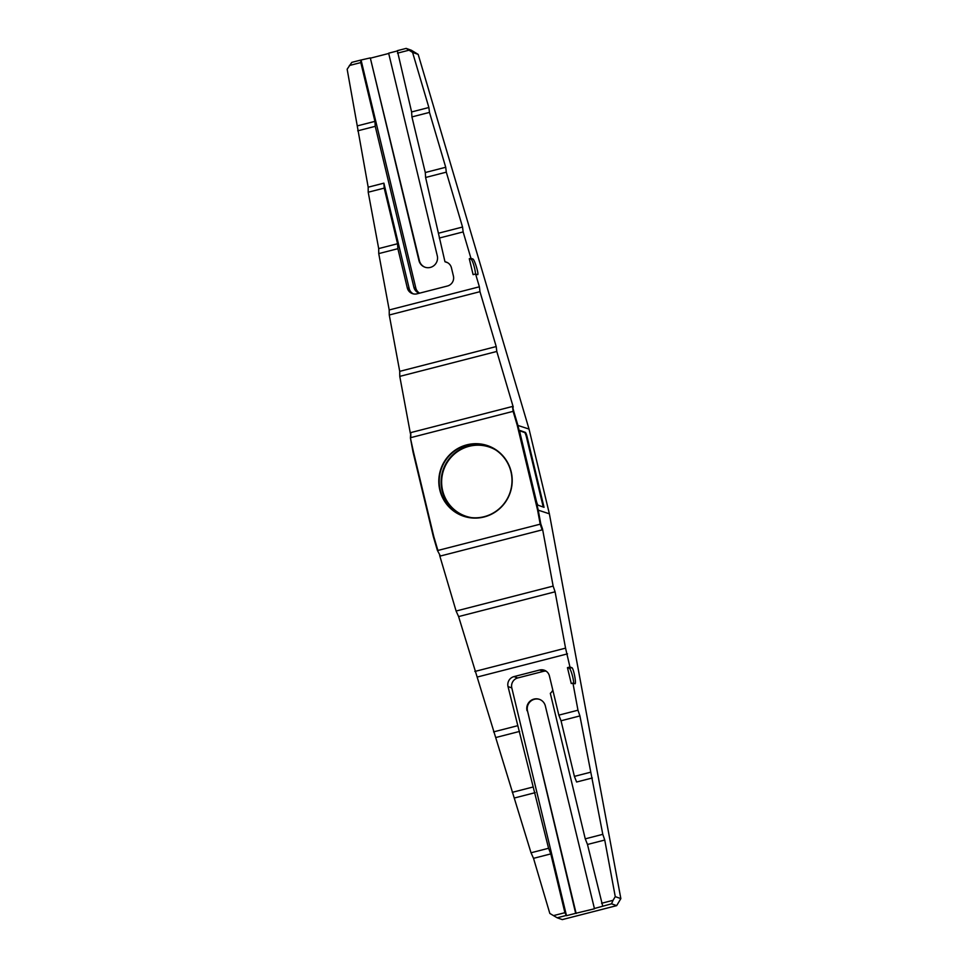 <?xml version="1.0" encoding="UTF-8"?>
<svg xmlns="http://www.w3.org/2000/svg" width="968" height="968" viewBox="0 0 968 968"><rect width="100%" height="100%" fill="white"/><g stroke="black" fill="none" stroke-linecap="round" stroke-linejoin="round"><path stroke-width="1.45" d="M410.759 432.599L410.42 438.02L413.457 451.862L433.797 536.587L437.899 550.453L540.204 524.172L537.555 509.93L517.214 425.206L513.113 411.352L410.807 437.633L410.759 432.599L512.52 406.463L513.113 411.352L513.802 411.461L512.52 406.463M466.842 444.844A37.28 36.639 109.5 0 1 510.729 490.994A37.28 36.639 109.5 0 1 448.934 506.869A37.28 36.639 109.5 0 1 466.842 444.844M410.384 433.495L399.772 376.383L496.802 351.457L513.258 407.068M349.351 65.522L360.81 62.581L360.653 60.101L351.808 62.363L347.149 69.212L368.179 187.187L368.215 192.221L378.694 248.582L378.742 253.604L389.209 309.966L479.378 286.794L475.591 273.992L477.623 274.682C479.184 274.706 474.465 259.206 472.844 258.988L469.286 258.746L473.098 274.634L475.591 273.992M479.378 286.794L479.971 291.683L496.209 346.556L496.802 351.457M540.773 523.845L542.528 528.976L542.153 529.871L540.204 524.172L540.773 523.845L538.184 509.846L517.832 425.097L513.802 411.461M517.214 425.206L529.036 429.078L549.376 513.814L620.851 898.619L615.261 896.634L604.746 840.043L602.798 834.331L579.917 715.921L577.969 710.21L572.935 683.105L574.968 683.795C576.589 683.807 573.504 667.884 571.846 667.678L569.946 667.012L565.554 648.149L555.087 591.799L553.139 586.088L456.097 611.026L458.602 616.58L555.087 591.799M378.742 253.604L397.884 248.691L407.286 287.883A8.216 8.071 -70.5 0 0 417.063 293.812L447.458 286.008A8.216 8.071 -70.5 0 0 453.411 276.037L451.439 267.833A8.216 8.071 109.5 0 0 444.965 261.759L425.605 177.483L425.279 172.522L411.932 116.91L411.606 111.949L428.872 107.508L412.574 52.405L418.176 54.39L529.036 429.078M428.872 107.508L429.477 112.397L445.716 167.27L446.309 172.159L462.547 227.032L463.14 231.921L470.944 258.311L472.844 258.988M475.469 274.029A8.216 1.258 75.6 0 0 473.836 265.329A8.216 1.258 75.6 0 0 471.186 259.412M470.944 258.311L469.286 258.746M439.278 238.055L463.14 231.921M397.352 50.953L388.64 53.192L437.282 255.794A9.583 9.414 109.5 0 1 424.904 267.18A9.583 9.414 109.5 0 1 418.938 260.501L419.41 260.67A9.583 9.414 -70.5 0 0 425.134 267.265M360.653 60.101L370.296 57.911L418.938 260.501M361.124 60.27L415.804 288.016A8.216 8.071 -70.5 0 0 419.628 293.147M620.851 898.619L616.664 905.637L562.299 919.6L557.169 917.785L549.824 913.441L533.525 858.338L531.021 852.772L548.566 848.27L508.019 686.566A8.216 8.071 109.5 0 1 513.972 676.608L539.648 670.013A8.216 8.071 -70.5 0 1 549.413 675.942L558.826 715.134L577.969 710.21M411.606 111.949L397.328 50.675L406.173 48.4L411.303 50.215L418.176 54.39M406.173 48.4L412.574 52.405M397.497 53.155L408.956 50.203M546.109 671.139A8.216 8.071 -70.5 0 0 543.447 671.356L517.759 677.951A8.216 8.071 -70.5 0 0 511.806 687.921L566.486 915.68L564.901 912.691L550.792 853.897L548.566 848.27M357.7 130.837L375.245 126.324L374.931 121.363L360.81 62.581M375.245 126.324L413.905 287.351A8.216 8.071 -70.5 0 0 419.434 293.207M539.636 699.428A9.583 9.414 -70.5 0 0 527.5 710.887L575.658 913.32L566.486 915.68M527.028 710.718A9.583 9.414 109.5 0 1 539.394 699.332A9.583 9.414 109.5 0 1 545.359 706.011L594.473 908.783L575.658 913.32M616.664 905.637L611.546 903.81L594.001 908.613M566.014 915.51L557.169 917.785M527.5 710.887L576.141 913.49M370.296 57.911L419.41 260.67M388.7 53.47L370.768 58.08M357.652 125.804L374.931 121.363M411.932 116.91L429.477 112.397M425.279 172.522L445.716 167.27M368.179 187.187L383.885 183.158L409.186 288.561A8.216 8.071 -70.5 0 0 413.372 293.885M444.965 261.759L447.591 262.691M602.701 906.084L587.479 844.471L585.253 838.845L550.32 693.318A8.216 8.071 -70.5 0 0 552.813 690.087M425.605 177.483L446.309 172.159M368.215 192.221L384.211 188.119L383.885 183.158M438.964 233.094L462.547 227.032M378.694 248.582L397.558 243.73L384.211 188.119M397.884 248.691L397.558 243.73M399.772 376.383L399.724 371.349L496.209 346.556M389.209 309.966L389.257 314.999L399.724 371.349M410.42 438.02L413.021 452.02L433.374 536.768L437.403 550.405L440.392 556.019L437.403 550.405M458.602 616.58L531.021 852.772M456.097 611.026L439.641 555.414M542.528 528.976L553.139 586.088M440.392 556.019L542.153 529.871M537.555 509.93L549.376 513.814M520.385 434.487L536.284 500.698A4.38 0.678 75.6 0 0 538.063 505.199L544.04 507.317L527.124 436.883A4.38 0.678 75.6 0 0 525.358 432.369L520.131 430.518A4.38 0.678 75.6 0 0 520.058 430.506A4.38 0.678 75.6 0 0 520.385 434.487M569.946 667.012L567.454 667.642L569.353 668.319L571.846 667.678M572.935 683.105L571.265 683.541L567.454 667.642M573.625 683.36A8.216 1.258 75.6 0 0 572.124 674.648A8.216 1.258 75.6 0 0 569.353 668.319M592.331 777.982L576.613 782.011L574.399 776.384L561.041 720.761L558.826 715.134M477.333 677.019L567.502 653.86M493.559 731.893L517.42 725.77M496.064 737.459L519.647 731.397M561.041 720.761L579.917 715.921M512.29 792.332L532.993 787.02M574.399 776.384L590.383 772.27M514.794 797.898L535.219 792.647M585.253 838.845L602.798 834.331M533.525 858.338L550.792 853.897M587.479 844.471L604.746 840.043M564.901 912.691L553.442 915.631M615.261 896.634L613.046 900.325L601.588 903.265M613.046 900.325L611.546 903.81M474.828 671.465L565.554 648.149M467.012 445.183A36.965 36.324 109.5 0 1 487.969 446.103A36.965 36.324 109.5 0 1 509.834 493.087A36.965 36.324 109.5 0 1 463.236 515.762A36.965 36.324 109.5 0 1 439.254 479.329A36.965 36.324 109.5 0 1 467.012 445.183M543.254 507.038L526.447 437.052A4.38 0.678 75.6 0 0 524.668 432.551L519.901 430.845M389.257 314.999L479.971 291.683M508.019 686.566L511.806 687.921M415.804 288.016L413.905 287.351M513.972 676.608L517.759 677.951M409.186 288.561L407.286 287.883M543.447 671.356L539.648 670.013M471.489 517.626A36.518 35.901 109.5 0 1 441.65 483.274A36.518 35.901 109.5 0 1 469.117 446.309A36.518 35.901 109.5 0 1 495.555 449.866M464.192 516.089A36.965 36.324 109.5 0 1 441.202 479.499A36.965 36.324 109.5 0 1 468.935 445.861A36.965 36.324 109.5 0 1 488.925 446.454M525.358 432.369L524.668 432.551M527.124 436.883L526.447 437.052"/></g></svg>
